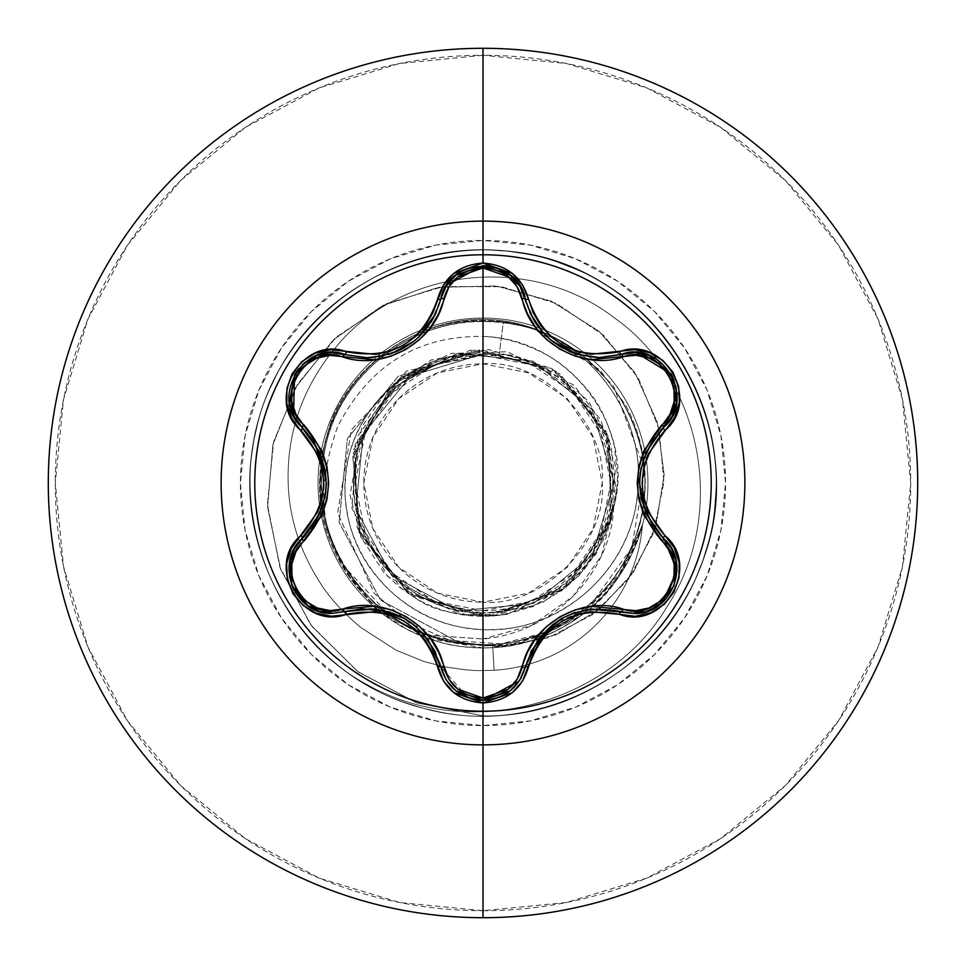 <?xml version="1.0" encoding="UTF-8"?>
<svg xmlns="http://www.w3.org/2000/svg" width="966" height="966" viewBox="0 0 966 966"><rect width="100%" height="100%" fill="white"/><g stroke="black" fill="none" stroke-linecap="round" stroke-linejoin="round"><path stroke-width="0.72" stroke-dasharray="4.83 3.62" d="M483 254.782A228.218 228.218 0 0 0 254.782 483A228.218 228.218 0 0 0 483 711.217A228.218 228.218 0 0 1 254.782 483A228.218 228.218 0 0 1 483 254.782A228.218 228.218 0 0 1 711.217 483A228.218 228.218 0 0 1 483 711.217A228.218 228.218 0 0 0 711.217 483A228.218 228.218 0 0 0 483 254.782M330.662 352.662L366.718 357.661M535.067 322.161L525.335 299.074L529.779 312.26M537.386 325.602L546.889 336.566M552.129 341.119L553.397 342.097M561.125 347.253L568.841 351.165M577.873 354.45L592.834 357.263M592.617 357.251L577.789 354.425M547.01 336.675L537.458 325.699M663.473 538.436L664.173 539.125M483 363.808L483 602.192C543.592 607.324 607.686 540.368 602.192 483C607.686 425.632 543.592 358.676 483 363.808A119.192 119.192 0 0 0 363.808 483A119.192 119.192 0 0 0 483 602.192L483 363.808L528.607 372.876L567.284 398.716L593.124 437.393L602.192 483L593.124 528.607L567.284 567.284L528.607 593.124L483 602.192L437.393 593.124L398.716 567.284L372.876 528.607L363.808 483L372.876 437.393L398.716 398.716L437.393 372.876L483 363.808M499.265 354.232C541.576 353.846 622.539 409.294 611.756 498.299C599.62 585.758 519.104 616.067 483 612.529C547.794 614.014 607.36 559.894 612.082 495.196C620.16 427.866 566.8 361.139 499.265 354.232L483 354.099L499.265 354.232L503.479 320.917L499.265 354.232M483 610.778A127.778 127.778 0 0 0 610.778 483A127.778 127.778 0 0 0 483 355.222A127.778 127.778 0 0 0 355.222 483A127.778 127.778 0 0 0 483 610.778L531.892 601.045L573.345 573.345L601.045 531.892L610.778 483L601.045 434.108L573.345 392.655L531.892 364.955L483 355.222L434.108 364.955L392.655 392.655L364.955 434.108L355.222 483L364.955 531.892L392.655 573.345L434.108 601.045L483 610.778M483 917.7A434.7 434.7 0 0 0 917.7 483A434.7 434.7 0 0 0 483 48.3A434.7 434.7 0 0 1 917.7 483A434.7 434.7 0 0 1 483 917.7A434.7 434.7 0 0 1 48.3 483A434.7 434.7 0 0 1 483 48.3A434.7 434.7 0 0 0 48.3 483A434.7 434.7 0 0 0 483 917.7M483 910.709A427.709 427.709 0 0 0 910.709 483A427.709 427.709 0 0 0 483 55.291L399.562 63.502L319.323 87.846L245.376 127.367L180.557 180.557L127.367 245.376L87.846 319.323L63.502 399.562L55.291 483L63.502 566.438L87.846 646.677L127.367 720.624L180.557 785.443L245.376 838.633L319.323 878.154L399.562 902.498L483 910.709L566.438 902.498L646.677 878.154L720.624 838.633L785.443 785.443L838.633 720.624L878.154 646.677L902.498 566.438L910.709 483L902.498 399.562L878.154 319.323L838.633 245.376L785.443 180.557L720.624 127.367L646.677 87.846L566.438 63.502L483 55.291A427.709 427.709 0 0 0 55.291 483A427.709 427.709 0 0 0 483 910.709M483 725.563L483 647.932A164.932 164.932 0 0 1 318.068 483A164.932 164.932 0 0 1 483 318.068L483 240.437A242.563 242.563 0 0 0 240.437 483A242.563 242.563 0 0 0 483 725.563A242.563 242.563 0 0 0 725.563 483A242.563 242.563 0 0 0 483 240.437L483 318.068A164.932 164.932 0 0 1 642.438 525.25A164.932 164.932 0 0 0 483 318.068A164.932 164.932 0 0 1 647.932 483A164.932 164.932 0 0 1 483 647.932L492.793 647.643C525.576 646.254 557.128 633.925 587.461 610.645C610.283 594.67 628.612 566.209 642.438 525.25L619.435 575.688L581.001 615.668L531.542 640.639L492.793 647.643L483 647.932A164.932 164.932 0 0 1 318.068 483A164.932 164.932 0 0 1 483 318.068A164.932 164.932 0 0 0 379.022 611.031L427.817 638.429L483 647.932L483 725.563L435.678 720.902L390.179 707.1L348.243 684.689L311.487 654.513L281.311 617.757L258.9 575.821L245.098 530.322L240.437 483L245.098 435.678L258.9 390.179L281.311 348.243L311.487 311.487L348.243 281.311L390.179 258.9L435.678 245.098L483 240.437L530.322 245.098L575.821 258.9L617.757 281.311L654.513 311.487L684.689 348.243L707.1 390.179L720.902 435.678L725.563 483L720.902 530.322L707.1 575.821L684.689 617.757L654.513 654.513L617.757 684.689L575.821 707.1L530.322 720.902L483 725.563M347.688 574.432L379.022 611.031C310.654 543.52 317.512 485.27 337.52 426.839C368.988 365.691 417.481 335.552 483 336.434C571.957 338.74 636.014 430.546 613.615 507.428L597.278 551.018L569.203 584.406L498.166 615.427C469.041 618.566 441.848 613.024 416.563 598.799L399.187 586.93L383.84 572.403L360.958 537.144L352.542 454.588L394.514 382.995L470.684 350.042L551.598 368.457L606.02 431.114L612.891 513.827L569.578 584.611L492.817 616.127L412.265 596.215L359.038 532.544L353.713 449.721L398.342 379.759L475.695 349.68L555.873 371.113L607.904 435.775L611.671 518.682L565.738 587.799L487.842 616.441L408.075 593.522L357.263 527.907L355.017 444.964L402.206 376.716L480.597 349.523L559.906 373.878L609.51 440.375L610.258 523.331L561.862 590.721L483 616.513L483 715.878L483 644.6C384.806 648.258 301.404 547.662 323.562 451.291C337.532 369.785 421.212 308.891 503.479 320.917C582.776 332.159 642.764 407.29 638.272 483C637.017 560.654 570.616 626.705 497.405 629.313C424.086 635.181 355.959 578.622 346.903 510.072C332.256 430.679 398.535 353.822 473.34 354.087L482.215 354.148L410.635 376.028L363.144 434.108L355.886 508.937L391.484 575.362L458.113 610.91L533.437 603.472L592.086 555.341L614.183 482.602L592.122 409.669L533.147 361.151L456.99 353.532L389.274 389.552L352.88 457.268L360.221 533.969L409.029 593.8L483 616.513L506.643 614.4L564.699 588.596L596.227 553.76L615.402 500.195L607.191 434L559.966 373.902L480.645 349.511L402.23 376.692L355.029 444.952L357.263 527.907L401.627 588.849L467.399 615.596L533.377 606.648L583.899 570.435L611.381 519.672L615.499 466.602L600.767 420.113L573.732 385.06L507.367 351.733L450.832 353.423L398.342 379.759L358.217 435.521L351.853 508.068L387.438 576.243L458.898 614.328L501.439 615.233L543.049 602.253L579.008 575.784L604.668 537.965L616.163 492.66L611.031 445.145L588.849 401.627L551.598 368.457L488.929 349.62L431.065 360.004L387.946 389.25L362.033 426.513L350.066 495.353L360.958 537.144L416.563 598.799C433.493 611.116 460.685 616.658 498.166 615.427C560.256 604.619 598.739 568.612 613.615 507.428C611.49 569.735 556.513 632.211 483 638.997L427.866 635.109L424.279 634.167L427.853 635.097L483 638.997L483 645.916L428.433 635.821L424.279 634.167C382.862 618.469 352.699 590.467 333.801 550.161C336.748 550.584 304.29 508.961 329.116 428.228C340.744 383.864 413.194 294.702 531.759 327.667L578.417 351.226L613.507 386.05L644.853 469.935L631.861 547.444L592.569 602.41L544.86 632.658L500.895 643.839L443.962 639.927L420.21 631.957L401.868 622.768L387.692 613.507C378.249 608.87 364.158 593.631 345.417 567.766C323.006 530.213 316.341 490.04 325.409 447.258C342.145 363.771 432.502 305.51 515.458 324.697C603.207 340.189 663.896 436.922 639.649 522.666C621.476 601.915 536.927 657.375 457.003 642.499L483 644.6C391.749 647.582 311.161 560.896 321.062 469.585C325.675 380.29 414.535 307.526 503.479 320.917C588.342 332.702 649.744 417.735 637.053 497.562C628.262 578.248 549.521 638.598 473.823 628.83C397.412 622.744 338.438 550.137 345.587 478.677C349.197 410.369 409.294 354.534 473.34 354.087L471.553 353.677L398.185 376.342L347.337 438.721L339.175 522.509L380.495 600.055L461.084 643.537L508.696 646.242L555.957 634.855L598.727 609.836L633.08 572.838L655.697 526.663L664.173 474.994L657.254 422.166L635 372.719L598.811 331.096L551.345 301.187L496.379 285.996L438.431 287.337L382.451 305.618L333.355 339.815L295.62 387.451L272.883 444.807L267.582 507.222L280.695 569.421L311.632 626.028L358.241 671.962L416.938 702.946L483 715.878L416.938 702.946L358.241 671.962L311.632 626.028L280.695 569.421L267.582 507.222L272.883 444.807L295.62 387.451L333.355 339.815L382.451 305.618L438.431 287.337L496.379 285.996L551.345 301.187L598.811 331.096L635 372.719L657.254 422.166L664.173 474.994L655.697 526.663L633.08 572.838L598.727 609.836L555.957 634.855L508.696 646.242L461.084 643.537L380.495 600.055L339.175 522.509L347.337 438.721L398.185 376.342L471.553 353.677L481.732 354.039L406.71 371.065L351.395 429.81L337.641 513.127L374.253 593.365L409.415 623.034L452.571 641.545L500.195 646.785L548.217 637.753L592.363 614.69L628.564 579.105L653.294 533.691L663.92 482.106L658.993 428.723L638.381 378.213L603.364 335.13L556.549 303.578L501.668 286.733L443.297 286.564L386.509 303.662L336.337 337.062L297.456 384.335L273.632 441.752L267.437 504.566L279.959 567.392L310.641 624.712L357.348 671.31L416.406 702.765L483 715.878L416.406 702.765L357.348 671.31L310.641 624.712L279.959 567.392L267.437 504.566L273.632 441.752L297.456 384.335L336.337 337.062L386.509 303.662L443.297 286.564L501.668 286.733L556.549 303.578L603.364 335.13L638.381 378.213L658.993 428.723L663.92 482.106L653.294 533.691L628.564 579.105L592.363 614.69L548.217 637.753L500.195 646.785L452.571 641.545L409.415 623.034L374.253 593.365L337.641 513.127L351.395 429.81L406.71 371.065L483 354.099L410.635 376.028L363.144 434.108L355.886 508.949L391.484 575.362L458.113 610.923L533.437 603.472L592.086 555.341L614.183 482.602L592.122 409.669L533.147 361.151L456.99 353.532L389.274 389.564L352.88 457.268L360.221 533.969L409.029 593.8L483 616.513L483 715.878C601.142 718.571 709.141 618.337 715.226 500.316C726.71 382.705 634.771 267.558 517.547 252.706C401.107 232.504 279.44 315.616 255.905 431.428C227.107 546.032 300.945 673.556 414.68 705.627C526.832 742.866 659.488 678.724 699.927 567.682C760.085 429.17 650.806 256.026 499.881 250.737C382.246 239.483 267.268 331.64 252.633 448.9C232.661 565.376 316.015 686.874 431.862 710.191C546.527 738.773 673.894 664.693 705.76 550.898C742.782 438.673 678.386 306.15 567.271 265.904C458.113 220.634 321.159 275.008 272.774 382.814C219.62 488.12 263.332 629.289 367.611 684.918C470.901 742.564 609.425 703.683 666.842 607.046C728.835 512.801 701.425 378.515 613.7 317.367C528.547 252.017 399.393 268.826 335.492 347.639C302.298 387.813 286.54 433.299 288.194 484.111C289.438 518.549 300.04 551.357 320 582.522C328.923 597.048 342.423 611.973 360.499 627.296L396.241 650.263L424.014 661.517L444.505 666.806L465.853 669.873C473.956 670.078 469.633 671.116 494.133 670.247A158.219 158.219 0 0 0 642.535 523.946C628.359 564.953 609.932 593.269 587.256 608.894C556.79 632.066 525.263 644.31 492.672 645.65L483 645.916L483 638.997L531.723 625.388L572.91 596.541L601.516 555.547L613.615 507.428C615.427 502.211 616.731 492.092 617.54 477.083L614.497 446.666C608.568 423.253 599.983 404.839 588.741 391.423C574.154 373.516 558.529 360.511 541.866 352.385C521.072 342.278 501.451 336.965 483 336.434L483 318.068A164.932 164.932 0 0 1 647.932 483A164.932 164.932 0 0 1 483 647.932C445.398 646.447 444.372 642.607 431.247 639.613L407.06 629.409L379.022 611.031A164.932 164.932 0 0 1 483 318.068M473.34 354.087C409.306 357.444 354.329 414.752 353.665 478.931C349.499 549.473 412.289 614.388 483 612.529C446.195 616.598 362.165 583.09 353.93 492.322C347.917 400.455 432.84 351.503 473.34 354.087M642.535 523.946A158.219 158.219 0 0 1 494.133 670.247L492.793 647.643L494.133 670.247C469.633 671.116 473.956 670.078 465.853 669.873L444.505 666.806L424.014 661.517L396.241 650.263L360.499 627.296C342.423 611.973 328.923 597.048 320 582.522C300.04 551.357 289.438 518.549 288.194 484.111C286.54 433.299 302.298 387.813 335.492 347.639C399.393 268.826 528.547 252.017 613.7 317.367C701.425 378.515 728.835 512.801 666.842 607.046C609.425 703.683 470.901 742.564 367.611 684.918C263.332 629.289 219.62 488.12 272.774 382.814C321.159 275.008 458.113 220.634 567.271 265.904C678.386 306.15 742.782 438.673 705.76 550.898C673.894 664.693 546.527 738.773 431.862 710.191C316.015 686.874 232.661 565.376 252.633 448.9C267.268 331.64 382.246 239.483 499.881 250.737C650.806 256.026 760.085 429.17 699.927 567.682C659.488 678.724 526.832 742.866 414.68 705.627C300.945 673.556 227.107 546.032 255.905 431.428C279.44 315.616 401.107 232.504 517.547 252.706C634.771 267.558 726.71 382.705 715.226 500.316C709.141 618.337 601.142 718.571 483 715.878C601.142 718.571 709.141 618.337 715.226 500.316C726.71 382.705 634.771 267.558 517.547 252.706C401.107 232.504 279.44 315.616 255.905 431.428C227.107 546.032 300.945 673.556 414.68 705.627C526.832 742.866 659.488 678.724 699.927 567.682C760.085 429.17 650.806 256.026 499.881 250.737C382.246 239.483 267.268 331.64 252.633 448.9C232.661 565.376 316.015 686.874 431.862 710.191C546.527 738.773 673.894 664.693 705.76 550.898C742.782 438.673 678.386 306.15 567.271 265.904C458.113 220.634 321.159 275.008 272.774 382.814C219.62 488.12 263.332 629.289 367.611 684.918C470.901 742.564 609.425 703.683 666.842 607.046C728.835 512.801 701.425 378.515 613.7 317.367C528.547 252.017 399.393 268.826 335.492 347.639C302.298 387.813 286.54 433.299 288.194 484.111C289.438 518.549 300.04 551.357 320 582.522C328.923 597.048 342.423 611.973 360.499 627.296L396.241 650.263L424.014 661.517L444.505 666.806L465.853 669.873C473.956 670.078 469.633 671.116 494.133 670.247C469.633 671.116 473.956 670.078 465.853 669.873L444.505 666.806L424.014 661.517L396.241 650.263L360.499 627.296C342.423 611.973 328.923 597.048 320 582.522C300.04 551.357 289.438 518.549 288.194 484.111C286.54 433.299 302.298 387.813 335.492 347.639C399.393 268.826 528.547 252.017 613.7 317.367C701.425 378.515 728.835 512.801 666.842 607.046C609.425 703.683 470.901 742.564 367.611 684.918C263.332 629.289 219.62 488.12 272.774 382.814C321.159 275.008 458.113 220.634 567.271 265.904C678.386 306.15 742.782 438.673 705.76 550.898C673.894 664.693 546.527 738.773 431.862 710.191C316.015 686.874 232.661 565.376 252.633 448.9C267.268 331.64 382.246 239.483 499.881 250.737C650.806 256.026 760.085 429.17 699.927 567.682C659.488 678.724 526.832 742.866 414.68 705.627C300.945 673.556 227.107 546.032 255.905 431.428C279.44 315.616 401.107 232.504 517.547 252.706C634.771 267.558 726.71 382.705 715.226 500.316C709.141 618.337 601.142 718.571 483 715.878L483 644.6C564.977 646.483 639.927 576.919 644.165 495.015C653.125 407.024 577.849 322.632 489.412 321.533C413.846 317.09 340.781 373.105 325.421 447.21C301.501 539.137 375.158 639.432 470.031 644.081L457.003 642.499C535.019 656.783 616.525 604.957 637.572 530.117C667.132 441.824 604.994 340.141 515.458 324.697C406.577 304.145 334.526 388.839 325.409 447.258C316.341 490.04 323.006 530.213 345.417 567.766L387.692 613.507L400.793 622.128L414.523 629.421L443.962 639.927C486.671 649.889 526.905 644.213 564.651 622.901C598.992 604.354 623.879 572.246 639.299 526.567C650.468 484.22 645.964 443.841 625.811 405.406L599.789 369.833L531.759 327.667C417.324 295.101 342.193 379.855 329.116 428.228C306.572 497.502 330.517 540.115 333.801 550.161C353.097 590.806 383.248 618.808 424.279 634.167L428.433 635.821L483 645.916L492.672 645.65L494.133 670.247A158.219 158.219 0 0 0 642.438 525.25A158.219 158.219 0 0 1 494.133 670.247L492.672 645.65L530.841 638.84L580.53 614.074L619.218 574.275L642.438 525.25M291.684 585.142L289.715 578.139M289.655 577.825L289.486 562.912M292.191 553.361L294.123 549.292M439.651 662.785L435.606 652.147M422.516 632.694L413.81 624.664M403.136 617.612L397.811 614.98M397.775 614.968L394.237 613.482M394.116 613.434L390.421 612.118M390.409 612.118L389.745 611.901M360.692 608.568L344.874 611.538M530.853 651.422L521.543 677.069M520.01 679.75L519.213 681.006M475.767 699.734L468.836 697.959M467.834 697.597L440.75 666.89L431.114 643.899L413.955 624.773M596.396 608.508L621.126 611.635L587.135 609.437L554.786 622.877L552.576 624.531M662.495 602.422L661.167 603.557M660.406 430.607L653.125 439.542M642.885 460.54L640.277 472.096M639.492 482.445L639.516 484.703M639.516 484.86L640.386 494.628M640.41 494.761L641.098 498.541M641.11 498.625L641.255 499.301M652.907 526.144L663.376 538.352M621.005 354.401L632.054 352.578M635.157 352.578L636.147 352.626M674.208 380.592L676.369 388.465M526.41 303.082L530.455 313.745M543.616 333.246L552.419 341.348M560.232 346.722L562.103 347.808M562.852 348.219L568.213 350.887M568.274 350.912L569.24 351.334M572.476 352.638L575.579 353.737M575.639 353.761L577.209 354.256M435.666 313.733L444.65 288.749M446.05 286.31L446.872 285.006M482.541 265.65L483.423 265.65M489.979 266.205L497.828 268.246M383.599 355.766L394.913 352.252M404.066 347.869L406.179 346.625M406.3 346.553L411.262 343.268M411.323 343.22L414.414 340.853M414.499 340.781L417.457 338.269M417.469 338.257L418.23 337.569M313.298 440.363L295.524 419.135M293.978 416.443L293.519 415.561M298.711 368.614L304.447 362.805M305.534 535.309L312.67 526.555M322.958 505.532L324.733 498.685M324.745 498.649L325.614 493.698M326.375 483.531L325.639 472.495M294.062 549.388L293.688 550.113M289.498 562.828L289.281 564.337M289.583 577.414L291.756 585.348M293.906 590.105L295.173 592.351M303.421 602.313L304.676 603.388M371.403 608.483L348.581 610.524M416.901 627.236L427.853 639.142M470.176 698.406L478.315 700.096M550.705 626.04L535.913 642.547L526.289 663.34M574.963 612.468L590.685 608.942M672.046 416.237L648.295 447.487M640.579 495.836L647.462 516.907L660.647 535.647M640.965 468.124L645.795 452.68M675.886 386.098L672.928 377.585M621.198 354.341L599.355 357.553M525.335 299.074L519.648 285.658M495.606 267.497L486.683 265.807M373.311 357.384L388.465 354.498M404.778 347.458L411.794 342.882M411.939 342.773L414.233 340.998M419.292 336.579L428.723 325.675L419.135 336.723M436.306 312.332L440.75 299.11L431.041 322.209M388.61 354.45L373.407 357.372M302.648 364.399L296.743 371.222M302.539 538.303L317.609 518.452M325.276 470.104L318.369 449.045L305.171 430.317M324.902 497.913L320.084 513.284"/><path stroke-width="1.45" d="M510.29 690.762L519.853 680.016L525.335 666.926A3.49 0.809 13.4 0 1 528.523 666.866C543.798 623.372 574.118 605.863 619.472 614.352C663.847 631.184 701.739 565.617 664.91 535.562C634.807 500.545 634.807 465.503 664.91 430.438C701.702 400.467 663.932 334.828 619.472 351.648C574.166 360.161 543.846 342.652 528.523 299.134C521.894 276.771 506.715 264.744 483 263.066L483 254.782A228.218 228.218 0 0 1 711.217 483A228.218 228.218 0 0 1 483 711.217A228.218 228.218 0 0 1 254.782 483A228.218 228.218 0 0 1 483 254.782L483 263.066L453.815 273.366L443.491 284.97L432.853 312.912L425.402 325.566L415.525 336.47L403.474 345.224L389.902 351.286L375.472 354.401L330.783 349.789L315.133 353.266L301.73 361.695L292.046 373.89L286.95 388.392L286.83 403.716L291.72 418.314L317.742 454.189L322.233 468.196L323.779 482.976L322.246 497.744L317.754 511.787L291.454 548.181L286.661 563.468L287.276 579.298L293 593.764L303.034 605.428L316.244 613.181L331.338 616.236L375.46 611.599L389.841 614.702L403.438 620.764L415.477 629.482L425.402 640.422L432.853 653.076L443.491 681.018L453.803 692.634L483 702.934L483 711.217A228.218 228.218 0 0 1 254.782 483A228.218 228.218 0 0 1 483 254.782L483 221.129A261.871 261.871 0 0 1 744.871 483A261.871 261.871 0 0 1 483 744.871L483 917.7A434.7 434.7 0 0 0 917.7 483A434.7 434.7 0 0 0 483 48.3L483 221.129A261.871 261.871 0 0 0 221.129 483A261.871 261.871 0 0 0 483 744.871L483 711.217L483 744.871A261.871 261.871 0 0 0 744.871 483A261.871 261.871 0 0 0 483 221.129L483 254.782A228.218 228.218 0 0 1 711.217 483A228.218 228.218 0 0 1 483 711.217L483 702.934C506.715 701.256 521.881 689.241 528.523 666.866A3.49 0.809 -166.6 0 0 525.335 666.926L519.805 680.076L510.205 690.823L483.048 700.35L509.915 691.052M529.779 312.26L534.886 321.859M535.031 322.101L537.386 325.602M546.889 336.566L551.755 340.817M553.397 342.097L561.125 347.253M568.841 351.165L577.873 354.45M577.789 354.425L552.045 341.046L547.01 336.675M537.458 325.699L535.067 322.161M675.898 560.111L671.201 548.241L663.376 538.352L671.249 548.314L675.922 560.256L674.027 585.867L657.906 605.996L646.23 611.563L633.563 613.446L646.218 611.575L657.906 605.996L674.063 585.77L675.922 560.208M294.123 549.292L302.539 538.303A3.49 1.087 -133.4 0 0 303.807 541.202C272.376 566.547 305.425 623.601 342.978 608.991L330.034 610.621L317.053 607.916L305.473 600.997L296.767 590.528L292.022 577.765L291.78 564.253L295.934 551.622L322.028 515.107L326.955 499.567L328.669 483.072L326.991 466.578L322.064 450.965L295.934 414.378L291.792 401.784L292.01 388.296L296.731 375.533L305.437 365.039L317.017 358.096L330.034 355.379L374.736 359.775L390.675 356.273L405.841 349.499L419.292 339.79L430.365 327.691L438.649 313.793L448.961 286.721L457.799 276.819L483 267.944L483 698.056L457.799 689.181L448.961 679.267L438.673 652.267L430.413 638.369L419.413 626.318L405.962 616.574L390.832 609.775L374.82 606.237L342.978 608.991A3.49 1.087 -106.7 0 0 344.874 611.538L332.389 613.374L344.874 611.538L332.389 613.374L307.84 605.779L291.684 585.142M483 48.3A434.7 434.7 0 0 1 917.7 483A434.7 434.7 0 0 1 483 917.7A434.7 434.7 0 0 1 48.3 483A434.7 434.7 0 0 1 483 48.3A434.7 434.7 0 0 0 48.3 483A434.7 434.7 0 0 0 483 917.7L483 744.871A261.871 261.871 0 0 1 221.129 483A261.871 261.871 0 0 1 483 221.129L483 48.3M308.082 605.936L319.758 611.49L332.389 613.374L319.71 611.478L308.033 605.911L291.925 585.782L290.017 560.183L294.69 548.253L302.539 538.303A3.49 0.809 -133.4 0 0 301.006 535.514C264.237 565.521 302.08 631.124 346.528 614.255A3.49 0.809 -106.7 0 0 344.874 611.538A3.49 1.087 73.3 0 1 342.978 608.991C383.828 594.621 436.016 624.917 443.901 667.252C449.431 686.15 462.46 696.426 483 698.056C503.564 696.474 516.617 686.222 522.195 667.289C530.201 624.809 582.438 594.815 623.01 609.087C660.659 623.638 693.552 566.487 662.121 541.262C629.325 502.32 629.325 463.487 662.121 424.738C693.576 399.441 660.587 342.338 623.01 356.913C582.196 371.222 530.117 340.974 522.195 298.711C516.629 279.79 503.564 269.538 483 267.944L508.237 276.783L517.112 286.685L527.412 313.672L535.683 327.546L546.671 339.573L560.099 349.306L575.217 356.104L591.204 359.642L635.954 355.307L648.947 358.024L660.503 364.955L669.209 375.424L673.942 388.199L674.159 401.699L670.006 414.329L643.851 450.856L638.912 466.409L637.198 482.928L638.876 499.434L643.815 515.071L670.006 551.658L674.159 564.265L673.954 577.74L669.245 590.516L660.551 601.009L648.983 607.964L635.966 610.693L591.289 606.346L575.374 609.848L560.232 616.622L546.792 626.318L535.732 638.393L527.448 652.267L517.1 679.327L508.237 689.217L483 698.056L483 267.944C462.473 269.574 449.431 279.838 443.901 298.748A3.49 1.087 13.3 0 0 440.75 299.11A3.49 1.087 -166.7 0 1 443.901 298.748C435.92 341.3 383.587 371.342 342.978 357.009A3.49 1.087 106.7 0 1 344.862 354.462A3.49 1.087 -73.3 0 0 342.978 357.009C305.353 342.411 272.388 399.538 303.807 424.799A3.49 1.087 -46.6 0 0 302.539 427.697L302.539 427.697A3.49 1.087 133.4 0 1 303.807 424.799C336.518 463.692 336.518 502.501 303.807 541.202A3.49 1.087 46.6 0 1 302.539 538.303L305.534 535.309M289.486 562.912L292.191 553.361M427.853 639.142L440.75 666.89A3.49 1.087 166.7 0 0 443.901 667.252A3.49 1.087 -13.3 0 1 440.75 666.89L439.651 662.785M435.606 652.147L422.516 632.694M413.81 624.664L404.742 618.518L416.901 627.236M404.404 618.325L403.136 617.612M389.745 611.901L360.692 608.568M522.195 667.289A3.49 1.087 -166.6 0 0 525.335 666.938A3.49 1.087 13.4 0 1 522.195 667.289M521.543 677.069L520.01 679.75M519.213 681.006L483.048 700.35L455.867 690.811L446.268 680.052L440.75 666.89L446.22 679.979L455.795 690.75L470.176 698.406M482.952 700.35L475.767 699.734M468.836 697.959L467.834 697.597M623.01 609.087A3.49 1.087 -73.4 0 1 621.126 611.635A3.49 1.087 106.6 0 0 623.01 609.087M552.576 624.531L530.853 651.422M661.167 603.557L633.563 613.446L621.126 611.635C573.454 602.869 541.528 621.295 525.335 666.926L538.219 639.238L561.294 618.651L574.963 612.468M662.121 541.262A3.49 1.087 133.3 0 0 663.376 538.352A3.49 1.087 -46.7 0 1 662.121 541.262M664.173 539.125L677.021 570.64L662.495 602.422M676.369 388.465L676.502 402.774L663.376 427.648A3.49 1.087 46.7 0 0 662.121 424.738A3.49 1.087 -133.3 0 1 663.388 427.648L660.406 430.607M653.125 439.542L642.885 460.54M640.277 472.096L639.492 482.445M641.255 499.301L652.907 526.144M623.01 356.913A3.49 1.087 73.4 0 0 621.126 354.365A3.49 1.087 -106.6 0 1 623.01 356.913M632.054 352.578L635.157 352.578M636.147 352.626L671.032 373.987M671.37 374.567L674.208 380.592M522.195 298.711A3.49 1.087 166.6 0 1 525.335 299.062A3.49 1.087 -13.4 0 0 522.195 298.711M520.034 286.286L526.41 303.082M530.455 313.745L543.616 333.246M552.419 341.348L560.232 346.722M562.103 347.808L562.852 348.219M569.24 351.334L572.476 352.638M577.209 354.256L599.355 357.553L635.278 352.578L649.406 355.536L671.225 374.325L676.526 402.617L672.01 416.298L663.376 427.648C631.885 464.574 631.885 501.475 663.376 538.352L645.795 513.332L639.492 483.024L640.965 468.124M444.65 288.749L446.05 286.31M446.872 285.006L482.541 265.65M483.423 265.65L489.979 266.205M497.828 268.246L519.708 285.755M373.407 357.372L367.213 357.661M367.466 357.661L383.599 355.766M394.913 352.252L397.485 351.165M397.642 351.093L404.066 347.869M418.23 337.569L435.666 313.733M295.524 419.135L293.978 416.443M293.519 415.561L294.582 374.663M294.908 374.096L298.711 368.614M304.447 362.805L316.776 355.536L330.71 352.662L366.718 357.661L373.311 357.384M330.891 352.662L344.874 354.462A3.49 0.809 -73.3 0 0 346.528 351.745A3.49 0.809 106.7 0 1 344.874 354.462C303.747 338.885 268.488 399.755 302.539 427.697L293.918 416.322L289.414 402.617L294.775 374.325L316.619 355.597L330.722 352.662M312.67 526.555L316.534 520.42L322.958 505.532M325.614 493.698L326.375 483.531M325.639 472.495L313.298 440.363M320.084 513.284L294.727 548.193M294.582 548.434L294.062 549.388M293.688 550.113L289.498 562.828M289.281 564.337L289.583 577.414M291.756 585.348L293.906 590.105M295.173 592.351L303.421 602.313M304.676 603.388L308.009 605.887M455.771 275.274L446.22 286.033L440.75 299.11L446.268 285.948L455.88 275.189L483.048 265.65L510.205 275.177L519.817 285.924L525.335 299.074A3.49 0.809 -13.4 0 0 528.523 299.134L522.582 284.922L512.234 273.318L483 263.066C459.309 264.781 444.167 276.819 437.562 299.182C422.287 342.749 391.942 360.27 346.528 351.745C302.165 334.864 264.213 400.395 301.006 430.486C331.036 465.467 331.036 500.473 301.006 535.514A3.49 0.809 46.6 0 1 302.539 538.303C273.704 562.043 294.545 615.704 332.389 613.374L344.874 611.538A3.49 0.809 73.3 0 1 346.528 614.255C391.894 605.706 422.251 623.215 437.562 666.818A3.49 0.809 -13.3 0 1 440.75 666.89C424.521 621.15 392.558 602.699 344.874 611.538L375.327 608.822L404.742 618.518M478.315 700.096L483.048 700.35C461.011 698.768 446.908 687.611 440.75 666.89A3.49 0.809 166.7 0 0 437.562 666.818C444.167 689.169 459.309 701.207 483 702.934L512.234 692.682L522.57 681.078L533.232 653.149L540.682 640.518L550.56 629.627L562.586 620.897L576.147 614.835L590.552 611.72L619.472 614.352A3.49 0.809 -73.4 0 1 621.126 611.635A3.49 0.809 106.6 0 0 619.472 614.352L635.217 616.296L650.855 612.794L664.258 604.354L673.93 592.158L679.013 577.644L679.11 562.321L674.22 547.734L664.91 535.562A3.49 0.809 133.3 0 0 663.376 538.352C692.284 562.14 671.37 615.813 633.563 613.446L590.685 608.942M645.795 452.68L663.376 427.648A3.49 0.809 46.7 0 0 664.91 430.438A3.49 0.809 -133.3 0 1 663.376 427.648C697.428 399.815 662.35 338.849 621.126 354.365A3.49 0.809 -106.6 0 1 619.472 351.648A3.49 0.809 73.4 0 0 621.126 354.365L635.193 352.578L649.273 355.488M671.974 416.358L676.514 402.677L675.886 386.098M672.928 377.585L671.201 374.277L649.55 355.597M599.355 357.553L621.126 354.365L599.355 357.553C561.029 354.908 536.359 335.407 525.335 299.074A3.49 0.809 166.6 0 0 528.523 299.134L533.244 312.851L540.694 325.494L550.608 336.41L562.623 345.128L576.207 351.177L590.576 354.28L634.662 349.692L649.744 352.759L662.954 360.511L672.976 372.188L678.687 386.666L679.291 402.496L674.473 417.771L648.126 454.177L643.622 468.232L642.076 483.024L643.634 497.828L648.138 511.835L664.91 535.562A3.49 0.809 -46.7 0 0 663.376 538.352M519.853 285.984L510.265 275.225L495.606 267.497M486.683 265.807L482.988 265.65L456.133 274.984M388.465 354.498L391.665 353.459M419.135 336.723L414.112 341.107L391.737 353.435L404.778 347.458M414.233 340.998L419.292 336.579M431.186 321.968L436.306 312.332M391.737 353.435L388.61 354.45M330.795 352.662L316.679 355.573L302.648 364.399M296.743 371.222L294.739 374.373L289.389 402.46M289.438 402.762L293.954 416.406L320.084 452.704L326.375 482.976L324.902 497.913M525.335 666.926C519.153 687.635 505.061 698.78 483.048 700.35M366.718 357.661C405.104 354.981 429.785 335.468 440.75 299.11A3.49 0.809 -166.7 0 1 437.562 299.182A3.49 0.809 13.3 0 0 440.75 299.11C447.874 255.64 518.211 255.676 525.335 299.074M301.006 430.486A3.49 0.809 -46.6 0 0 302.539 427.697A3.49 0.809 133.4 0 1 301.006 430.486M302.539 538.303C333.97 501.402 333.97 464.537 302.539 427.697"/></g></svg>
